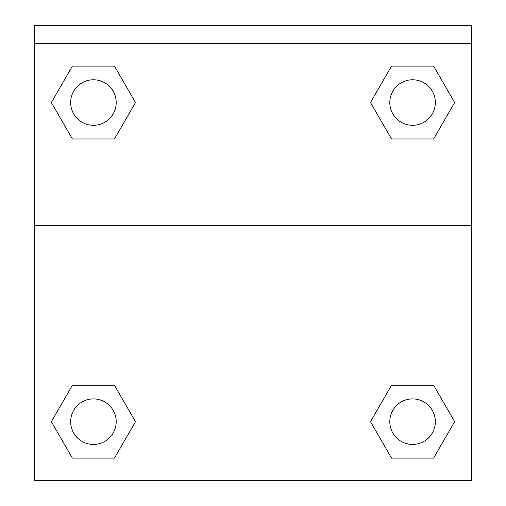 <?xml version="1.0" encoding="UTF-8"?>
<svg xmlns="http://www.w3.org/2000/svg" width="506" height="506" viewBox="0 0 506 506"><rect width="100%" height="100%" fill="white"/><g stroke="black" fill="none" stroke-linecap="round" stroke-linejoin="round"><path stroke-width="0.76" d="M373.283 416.862L391.536 385.249L405.496 385.249L391.536 385.249L370.506 421.681L391.536 385.249L433.604 385.249L391.536 385.249L433.604 385.249L454.641 421.681L433.604 458.113L454.641 421.681M72.396 385.249L114.464 385.249L72.396 385.249L51.359 421.681L72.396 385.249L114.464 385.249L135.494 421.681L114.464 458.113L72.396 458.113L114.464 458.113L72.396 458.113L51.359 421.681M132.717 107.354L114.464 138.967L100.504 138.967L114.464 138.967L135.494 102.535L114.464 138.967L72.396 138.967L114.464 138.967L72.396 138.967L51.359 102.535L72.396 66.103L51.359 102.535M433.604 138.967L391.536 138.967L433.604 138.967L454.641 102.535L433.604 138.967L391.536 138.967L370.506 102.535L391.536 66.103L370.506 102.535M471.592 43.516L471.592 25.3L34.408 25.3L34.408 43.516L471.592 43.516L471.592 480.7L34.408 480.7L34.408 43.516M433.604 458.113L391.536 458.113L433.604 458.113L391.536 458.113L370.506 421.681M34.408 225.676L471.592 225.676M391.536 66.103L433.604 66.103L391.536 66.103L433.604 66.103L454.641 102.535M72.396 66.103L114.464 66.103L72.396 66.103L114.464 66.103L135.494 102.535M435.343 421.681A22.77 22.77 0 0 0 401.188 401.96A22.77 22.77 0 0 0 401.188 441.396A22.77 22.77 0 0 0 435.343 421.681M116.197 421.681A22.77 22.77 0 0 0 82.042 401.96A22.77 22.77 0 0 0 82.042 441.396A22.77 22.77 0 0 0 116.197 421.681M435.343 102.535A22.77 22.77 0 0 0 401.188 82.82A22.77 22.77 0 0 0 401.188 122.256A22.77 22.77 0 0 0 435.343 102.535M116.197 102.535A22.77 22.77 0 0 0 82.042 82.82A22.77 22.77 0 0 0 82.042 122.256A22.77 22.77 0 0 0 116.197 102.535M391.536 385.249L405.496 385.249M100.504 385.249L114.464 385.249M405.496 138.967L391.536 138.967M114.464 138.967L100.504 138.967"/></g></svg>
